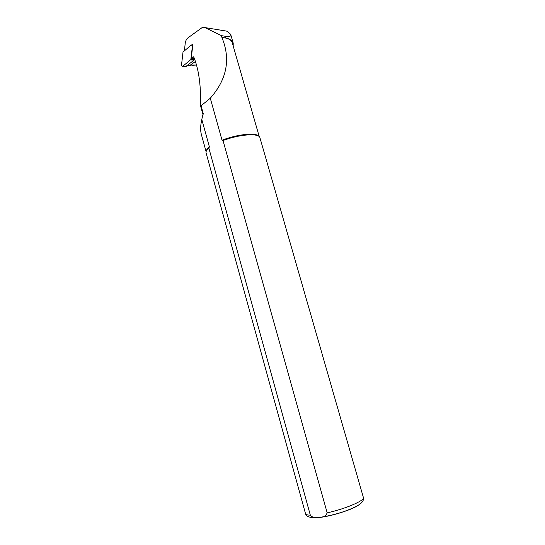 <?xml version="1.0" encoding="UTF-8"?>
<svg xmlns="http://www.w3.org/2000/svg" width="545" height="545" viewBox="0 0 545 545"><rect width="100%" height="100%" fill="white"/><g stroke="black" fill="none" stroke-linecap="round" stroke-linejoin="round"><path stroke-width="0.82" d="M193.795 57.068L192.916 56.884L191.268 58.213L194.333 58.846M190.92 65.046L196.05 65.032M192.916 56.884L193.918 57.361C201.48 76.341 200.594 99.033 200.274 104.878L201.071 105.771L210.288 98.223C226.972 79.311 230.842 59.064 221.89 37.469C227.865 38.021 231.312 39.737 232.225 42.612L259.257 136.659M206.153 151.462C206.208 150.154 207.291 148.649 209.403 146.939L208.844 148.056L310.323 515.154C312.38 517.355 314.69 518.172 317.245 517.587L319.929 517.314C323.464 517.437 325.883 515.945 327.184 512.845L223.021 140.549L222.04 140.242L210.288 98.223M222.04 140.242C237.388 134.104 257.049 132.272 259.12 136.529M206.099 151.646L201.296 134.227C200.478 130.943 200.431 127.135 201.159 122.795L201.793 119.444L209.403 146.939M184.428 50.617L185.211 43.368C185.552 40.895 186.479 39.049 187.984 37.837L202.304 27.454L204.859 27.577L221.488 35.663L221.985 37.407L225.773 37.966C230.01 38.988 232.49 40.718 233.212 43.164L233.185 45.964M201.071 105.771L203.21 113.469L201.793 119.444M223.021 140.549C239.357 134.227 259.318 132.878 259.931 137.735L363.372 497.449C365.116 500.426 345.598 508.86 327.184 512.845M317.054 517.593C308 518.166 305.704 515.393 305.52 513.71L206.071 152.873C205.744 151.53 206.664 149.93 208.844 148.056M191.268 58.213L192.93 43.995L191.942 44.806M191.615 65.121L193.673 65.311M194.674 65.202L195.444 65.107M221.488 35.663L225.289 36.27C229.356 36.706 231.216 36.27 230.855 34.975C230.542 34.022 229.125 32.734 226.618 31.113L225.398 30.915M189.858 65.427L195.124 61.708M191.384 44.915L183.011 52.041L181.471 65.454L182.411 66.579L190.832 59.575L192.419 45.984L191.384 44.915M190.832 59.575L194.374 59.637L194.429 59.194M185.981 66.395L194.17 60.059L190.627 59.998M194.374 59.637L194.17 60.059M203.081 114.505L203.21 113.469M305.52 513.71C305.806 514.623 307.407 515.1 310.323 515.154M312.959 517.661L320.835 517.287C333.438 515.72 353.664 509.064 359.005 504.786M204.859 27.577L226.618 31.113M225.773 37.966L225.289 36.27M190.491 65.386L187.868 65.087M186.24 66.388L182.486 66.524M193.107 56.775L193.652 56.898M203.006 114.763L200.267 104.878M319.929 517.314C333.315 515.332 345.435 511.701 356.294 506.414C363.767 502.163 363.597 499.956 363.372 497.449M191.452 65.1L193.407 65.325M233.192 43.089L230.869 35.009M190.334 65.482L187.746 65.189M192.794 45.126L192.113 44.915M186.213 66.408L182.411 66.579"/></g></svg>
